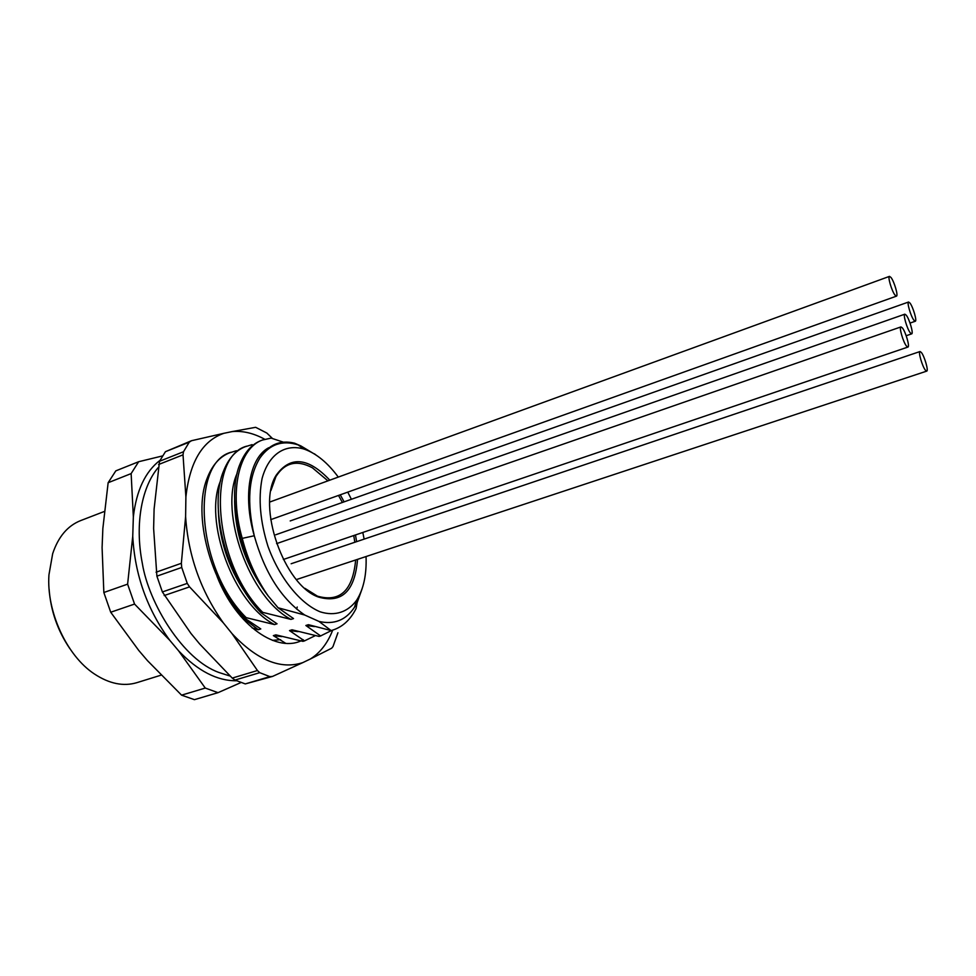 <?xml version="1.0" encoding="UTF-8"?>
<svg xmlns="http://www.w3.org/2000/svg" width="976" height="976" viewBox="0 0 976 976"><rect width="100%" height="100%" fill="white"/><g stroke="black" fill="none" stroke-linecap="round" stroke-linejoin="round"><path stroke-width="1.46" d="M237.131 473.36C219.234 512.254 249.295 597.702 290.958 619.394L293.52 618.589L278.075 607.767L268.217 595.994C256.444 579.073 247.782 559.87 242.243 538.374L254.272 535.751C246.647 502.567 248.538 476.642 259.945 457.976C268.705 444.592 280.246 439.664 294.569 443.189L300.913 445.947L316.004 454.999M268.217 595.994C238.583 557.381 226.42 494.783 240.328 463.246C245.171 451.656 252.04 444.104 260.921 440.615M268.583 596.482C246.44 567.398 235.106 535.543 234.618 500.908M290.958 619.394L262.69 612.355L261.104 612.855C226.115 577.341 208.449 506.459 223.553 471.03C228.494 458.574 235.68 450.485 245.098 446.776L252.125 444.629M261.104 612.855L277.05 623.798L274.512 624.591C233.166 603.412 203.289 520.074 220.625 480.68M249.71 598.996C229.872 571.924 219.405 542.412 218.319 510.46M274.512 624.591L246.208 617.662L244.647 618.162C210.182 583.526 192.577 514.645 206.961 478.789C211.999 465.442 219.502 456.805 229.47 452.864L236.448 450.717M244.647 618.162L260.787 628.934L258.286 629.727L240.389 615.966M230.934 601.155L221.088 585.673M331.742 630.411L320.616 635.937L305.854 625.494L308.416 624.689L331.132 630.569C341.844 627.653 350.164 620.309 356.094 608.512L357.106 602.729L362.169 588.589M315.236 635.669L304.475 640.89L289.506 630.594L292.031 629.801L319.079 636.413L320.97 635.84M285.651 643.294L273.353 635.632L275.854 634.851L302.95 641.354L304.817 640.781M278.075 607.767L304.744 615.039C281.491 599.13 264.667 572.705 254.272 535.751C242.499 495.308 249.844 457.598 268.656 447.752M242.243 538.374C228.628 491.135 239.132 448.033 262.434 440.03L271.121 438.102L283.467 442.189M262.69 612.355C212.927 562.798 206.436 456.683 246.599 446.191M246.208 617.662C196.335 568.581 190.357 462.99 230.946 452.278M258.286 629.727L252.137 627.91M314.516 626.568L305.854 625.494M298.058 631.618L289.506 630.594M281.82 636.608L273.353 635.632M320.616 635.937L319.079 636.413M304.475 640.89L302.95 641.354M366.049 556.54C366.72 574.596 363.597 589.138 356.691 600.167C347.981 612.098 335.11 616.478 320.287 611.867C300.23 603.68 279.551 578.182 267.973 546.34C260.177 521.379 258.201 498.809 262.056 478.63C268.583 454.206 285.224 443.397 304.244 449.131C316.358 453.45 327.704 462.77 338.282 477.081M347.761 492.136L351.397 499.273M362.816 532.457L364.133 539.106M315.712 454.816L314.418 453.803M300.913 445.947L298.107 444.897C282.442 439.847 269.718 444.202 259.945 457.976M304.744 615.039L318.932 621.407C334.036 624.908 345.882 620.199 354.495 607.279L357.106 602.729M318.932 621.407L331.132 630.569M160.003 460.343C145.29 471.628 136.396 490.489 133.346 516.914L131.138 473.592L138.653 461.721L115.815 470.859L108.141 482.717L102.858 528.455L102.09 547.609L103.846 592.505L110.715 612.233L138.738 650.431L147.498 660.667L181.573 695.156L194.431 699.658L218.026 692.667L205.265 688.056L181.573 695.156M133.346 516.914L132.748 536.239C134.822 574.791 147.181 609.5 169.836 640.378L178.584 650.797C197.921 671.012 217.245 680.992 236.534 680.748M169.836 640.378L134.554 604.071L127.612 584.148L103.846 592.505M134.554 604.071L110.715 612.233M205.265 688.056L178.584 650.797M240.999 682.529L218.026 692.667M138.653 461.721L162.577 455.914M131.138 473.592L108.141 482.717M127.612 584.148L132.748 536.239M104.298 511.485L80.605 520.611C67.6 525.783 58.279 536.812 52.667 553.697L48.946 574.864C46.336 611.61 66.868 655.957 94.44 674.001C109.312 683.773 123.452 686.665 136.872 682.663L161.003 675.185M49.093 589.004C50.691 610.683 57.584 630.508 69.76 648.503M357.545 559.358C354.886 591.053 341.905 603.632 318.615 597.105C284.016 585.588 256.249 505.605 276.257 475.129C290.36 455.682 308.209 457.366 329.815 480.168M340.258 494.808L344.113 501.847M355.484 534.946L356.606 541.656M270.938 490.501L275.927 476.593C284.846 462.49 297.009 459.562 312.43 467.821L327.936 480.851M338.513 495.442L342.393 502.457M353.739 535.543L354.837 542.253M355.654 559.98C352.787 590.517 340.051 602.582 317.432 596.153L304.902 588.333M303.207 639.707C278.221 654.249 236.485 626.25 217.05 576.413M332.706 630.142C327.57 643.257 320.116 652.883 310.307 659.02L302.767 662.631C280.637 669.853 257.066 660.179 232.02 633.607L223.333 622.871C200.812 591.175 188.234 555.759 185.611 516.646L185.891 497.028C189.734 461.99 202.398 440.749 223.882 433.307L232.081 431.599C242.646 430.599 253.528 433.149 264.691 439.249M156.892 576.157L162.382 591.944L187.258 583.392L181.719 567.459L156.892 576.157L153.622 528.504L154.098 509.057L159.527 461.27L183.476 451.766L189.259 442.165L165.432 451.693L159.527 461.27M235.009 680.065L245.269 683.92L269.864 676.624L259.714 672.671L235.009 680.065L232.239 678.088L199.604 643.916L190.881 633.363L162.382 591.944M165.432 451.693L191.516 440.713L223.882 433.307M232.081 431.599L255.639 427.305L266.851 433.051L272.487 438.517M337.928 632.753L332.999 646.576L331.645 648.223L310.307 659.02M302.767 662.631L272.56 676.417L245.269 683.92M223.333 622.871L189.551 586.881L164.175 595.555M232.239 678.088L257.444 670.524L232.02 633.607M185.891 497.028L183.024 454.84L158.563 464.527M156.062 572.217L181.353 563.298L185.611 516.646M191.516 440.713L189.259 442.165M183.476 451.766L183.024 454.84M257.444 670.524L259.714 672.671M269.864 676.624L272.56 676.417M181.353 563.298L181.719 567.459M187.258 583.392L189.551 586.881M272.389 640.354L280.637 639.695M296.643 609.097L297.216 607.035M906.497 346.102L907.912 347.066C910.01 346.858 905.679 331.877 902.397 327.924L900.946 326.911C898.823 327.07 903.203 342.222 906.497 346.102M925.443 370.246L926.724 371.124C928.737 370.965 924.467 356.203 921.344 352.446L920.026 351.531C918.001 351.641 922.32 366.573 925.443 370.246M913.939 320.25L915.293 321.25C917.196 321.067 913.06 306.928 909.974 303.048L908.583 302.011C906.667 302.145 910.852 316.456 913.939 320.25M894.98 295.057L896.456 296.143C898.457 295.923 894.248 281.576 891.015 277.489L889.49 276.367C887.489 276.537 891.735 291.043 894.98 295.057M910.303 332.877L911.682 333.853C913.682 333.67 909.449 319.115 906.265 315.199L904.85 314.174C902.837 314.321 907.119 329.046 910.303 332.877M262.434 440.03L260.934 440.615M304.244 449.131L298.107 444.897M356.691 600.167L354.495 607.279M317.432 596.153L318.615 597.105M275.927 476.593L276.257 475.129M158.1 467.699C142.594 485.865 134.285 522.331 142.35 563.518C148.681 602.851 182.829 659.947 219.307 672.61L230.141 676.075M900.946 326.911L276.586 543.632M907.912 347.066L283.333 559.492M920.026 351.531L291.141 563.75M926.724 371.124L296.411 579.573M908.583 302.011L290.201 520.94M915.293 321.25L910.035 323.068M889.49 276.367L269.718 502.054M896.456 296.143L270.718 519.647M904.85 314.174L275.769 534.763M911.682 333.853L906.192 335.744"/></g></svg>
